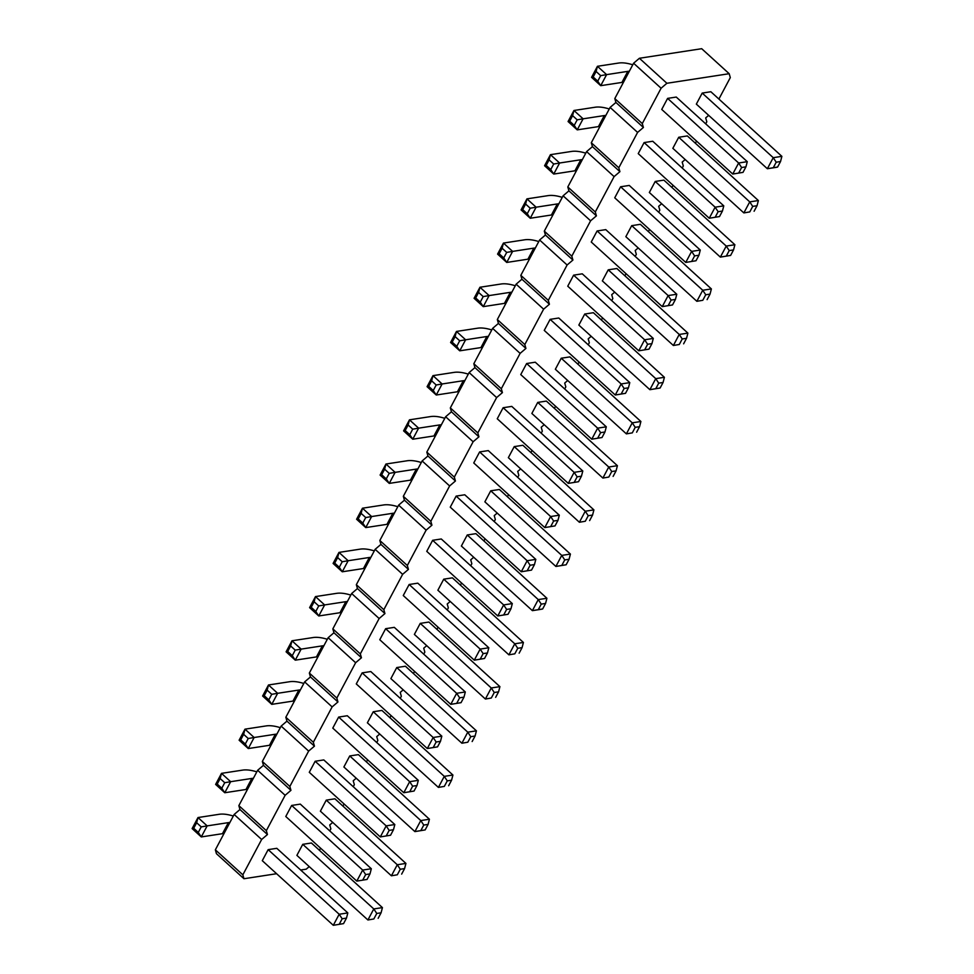 <?xml version="1.0" encoding="UTF-8"?>
<svg xmlns="http://www.w3.org/2000/svg" width="974" height="974" viewBox="0 0 974 974"><rect width="100%" height="100%" fill="white"/><g stroke="black" fill="none" stroke-linecap="round" stroke-linejoin="round"><path stroke-width="1.46" d="M718.897 99.044L730.305 77.591L729.185 73.707L701.694 48.7L639.407 58.27L633.599 63.225L614.801 98.569L615.921 102.465L610.101 107.408L637.593 132.415L618.794 167.772L619.914 171.655L614.095 176.611L595.297 211.967L596.417 215.851L590.597 220.806L571.811 256.162L572.919 260.046L567.111 265.001L548.313 300.345L549.421 304.241L543.614 309.184L524.816 344.54L525.923 348.424L520.116 353.379L501.318 388.736L502.426 392.619L496.618 397.575L477.82 432.919L478.928 436.815L473.121 441.758L454.322 477.114L455.43 480.998L449.623 485.953L430.825 521.309L431.932 525.193L426.125 530.148L407.327 565.492L408.435 569.388L402.627 574.331L383.829 609.687L384.937 613.571L379.13 618.527L360.331 653.883L361.439 657.767L355.632 662.722L336.834 698.078L337.941 701.962L332.134 706.905L313.336 742.261L314.444 746.157L308.636 751.1L289.838 786.456L290.946 790.34L285.138 795.295L266.34 830.652L267.448 834.535L261.641 839.491L242.843 874.835L243.963 878.731L276.592 873.715M615.921 102.465L643.412 127.472L637.593 132.415M610.101 107.408L591.303 142.764L592.423 146.648L586.604 151.603L567.805 186.959L568.926 190.843L563.106 195.798L544.308 231.142L545.428 235.038L539.608 239.981L520.822 275.338L521.93 279.221L516.123 284.177L497.324 319.533L498.432 323.417L492.625 328.372L473.827 363.716L474.935 367.612L469.127 372.555L450.329 407.911L451.437 411.795L445.629 416.75L426.831 452.106L427.939 455.99L422.132 460.946L403.333 496.302L404.441 500.186L398.634 505.141L379.836 540.485L380.944 544.381L375.136 549.324L356.338 584.68L357.446 588.564L351.638 593.519L332.84 628.875L333.948 632.759L328.141 637.714L309.342 673.058L310.45 676.954L304.643 681.897L285.845 717.254L286.953 721.137L281.145 726.093L262.347 761.449L263.455 765.333L257.647 770.288L238.849 805.632L239.957 809.528L234.15 814.471L215.351 849.827L216.459 853.711L243.963 878.731M614.801 98.569L642.292 123.576L643.412 127.472M591.303 142.764L618.794 167.772M319.448 850.302L320.58 848.159M329.76 830.907L330.856 828.85L329.736 824.966L332.731 822.421M342.945 806.119L344.078 803.964M353.245 786.724L354.341 784.667L353.233 780.771L356.228 778.226M366.443 761.924L367.575 759.781M376.743 742.529L377.839 740.471L376.731 736.587L379.726 734.031M389.929 717.728L391.073 715.586M400.241 698.334L401.337 696.276L400.229 692.392L403.224 689.848M413.426 673.545L414.571 671.39M423.739 654.151L424.834 652.093L423.727 648.197L426.722 645.652M436.924 629.35L438.069 627.207M447.236 609.955L448.332 607.898L447.224 604.014L450.219 601.457M460.422 585.155L461.566 583.012M470.734 565.76L471.83 563.702L470.722 559.819L473.717 557.262M483.92 540.96L485.064 538.817M494.232 521.577L495.328 519.507L494.22 515.623L497.215 513.079M507.417 496.777L508.562 494.634M517.73 477.382L518.825 475.324L517.718 471.428L520.713 468.884M530.915 452.581L532.06 450.438M541.227 433.187L542.323 431.129L541.215 427.245L544.198 424.688M554.413 408.386L555.557 406.243M564.725 389.003L565.821 386.934L564.713 383.05L567.696 380.505M577.911 364.203L579.055 362.048M588.223 344.808L589.319 342.751L588.211 338.855L591.194 336.31M601.408 320.008L602.553 317.865M611.721 300.613L612.816 298.555L611.709 294.672L614.691 292.115M624.906 275.812L626.051 273.67M635.218 256.418L636.314 254.36L635.206 250.476L638.189 247.932M648.404 231.629L649.536 229.474M658.716 212.235L659.812 210.177L658.692 206.281L661.687 203.736M671.902 187.434L673.034 185.291M682.214 168.039L683.31 165.982L682.19 162.098L685.185 159.541M695.399 143.239L696.532 141.096M705.712 123.844L706.807 121.787L705.687 117.903L708.682 115.346M729.185 73.707L666.898 83.277L661.09 88.232L642.292 123.576M300.662 870.013L306.238 869.161L309.233 866.604M561.231 358.225L555.35 369.268L626.379 433.88L632.248 422.826L561.231 358.225L569.875 356.898L640.904 421.498L632.248 422.826L635.231 427.343L632.296 432.87L626.379 433.88L632.296 432.87M537.733 402.408L531.853 413.463L602.882 478.064L608.75 467.021L537.733 402.408L546.377 401.081L617.406 465.694L608.75 467.021L611.733 471.538L608.799 477.053L602.882 478.064L608.799 477.053M608.226 269.835L602.346 280.889L673.375 345.49L679.243 334.447L608.226 269.835L616.871 268.507L687.9 333.12L679.243 334.447L682.226 338.964L679.292 344.479L673.375 345.49L679.292 344.479M584.729 314.03L578.848 325.072L649.877 389.685L655.745 378.642L584.729 314.03L593.373 312.703L664.402 377.303L655.745 378.642L658.728 383.147L663.063 382.49L664.402 377.303M678.72 137.261L672.839 148.316L743.856 212.916L749.736 201.874L678.72 137.261L687.364 135.934L758.381 200.547L749.736 201.874L752.719 206.391L749.785 211.906L743.856 212.916L749.785 211.906M655.222 181.456L649.341 192.499L720.358 257.112L726.239 246.069L655.222 181.456L663.866 180.129L734.883 244.73L726.239 246.069L729.222 250.574L733.544 249.916L734.883 244.73M631.724 225.651L625.844 236.694L696.86 301.307L702.741 290.252L631.724 225.651L640.368 224.312L711.385 288.925L702.741 290.252L705.724 294.769L710.046 294.099L711.385 288.925M702.205 93.078L696.337 104.121L767.354 168.733L773.234 157.678L702.205 93.078L710.862 91.739L781.879 156.351L773.234 157.678L776.217 162.195L780.539 161.526L781.879 156.351M667.604 98.386L661.736 109.441L732.752 174.042L743.004 172.374L732.752 174.042L738.633 162.999L747.277 161.672L676.26 97.059L667.604 98.386L738.633 162.999L741.616 167.516L738.682 173.031M488.278 450.597L479.634 451.924L473.754 462.967L544.783 527.579L555.022 525.899L544.783 527.579L550.651 516.524L559.307 515.197L488.278 450.597M503.132 407.729L497.251 418.771L568.28 483.384L578.519 481.716L568.28 483.384L574.149 472.341L582.805 471.002L511.776 406.401L503.132 407.729L574.149 472.341L577.132 476.846L574.197 482.373M550.127 319.35L544.247 330.393L615.264 395.006L625.515 393.326L628.449 387.798L629.788 382.624L558.772 318.011L550.127 319.35L621.144 383.951L629.788 382.624M526.63 363.533L520.749 374.588L591.778 439.189L602.017 437.521L604.951 431.993L606.303 426.819L535.274 362.206L526.63 363.533L597.646 428.146L606.303 426.819M652.763 141.254L644.106 142.581L638.238 153.624L709.255 218.237L719.506 216.557L709.255 218.237L715.135 207.182L723.779 205.855L652.763 141.254M620.608 186.777L614.74 197.819L685.757 262.432L696.008 260.752L685.757 262.432L691.637 251.377L700.282 250.05L629.265 185.437L620.608 186.777L691.637 251.377L694.62 255.894L691.686 261.422M573.625 275.155L567.745 286.198L638.761 350.81L649.013 349.13L638.761 350.81L644.642 339.768L653.286 338.428L582.269 273.828L573.625 275.155L644.642 339.768L647.625 344.272L644.691 349.8M597.123 230.96L591.242 242.015L662.259 306.615L672.51 304.947L662.259 306.615L668.14 295.572L676.784 294.245L605.767 229.633L597.123 230.96L668.14 295.572L671.123 300.089L668.188 305.605M514.235 446.603L508.355 457.658L579.384 522.259L585.252 511.216L514.235 446.603L522.88 445.276L593.909 509.889L585.252 511.216L588.235 515.721L585.301 521.248L579.384 522.259L585.301 521.248M291.652 805.449L285.784 816.504L356.801 881.105L367.052 879.437L356.801 881.105L362.681 870.062L371.325 868.735L300.309 804.122L291.652 805.449L362.681 870.062L365.664 874.579L362.73 880.094M315.15 761.266L309.282 772.309L380.298 836.922L390.55 835.242L393.484 829.714L394.823 824.54L323.806 759.927L315.15 761.266L386.179 825.867L394.823 824.54M338.648 717.071L332.779 728.114L403.796 792.726L414.047 791.046L416.982 785.531L418.321 780.344L347.304 715.744L338.648 717.071L409.664 781.672L418.321 780.344M362.145 672.876L356.277 683.931L427.294 748.531L437.545 746.863L440.479 741.336L441.819 736.161L370.802 671.549L362.145 672.876L433.162 737.488L441.819 736.161M432.639 540.302L426.758 551.357L497.787 615.958L508.026 614.29L510.973 608.762L512.312 603.588L441.283 538.975L432.639 540.302L503.655 604.915L512.312 603.588M409.141 584.497L403.26 595.54L474.289 660.153L484.528 658.473L487.475 652.957L488.814 647.771L417.797 583.17L409.141 584.497L480.158 649.098L488.814 647.771M394.3 627.353L385.643 628.693L379.775 639.735L450.792 704.348L461.043 702.668L450.792 704.348L456.66 693.293L465.316 691.966L394.3 627.353M326.253 800.141L320.385 811.184L391.402 875.796L397.282 864.742L326.253 800.141L334.91 798.802L405.927 863.414L397.282 864.742L400.265 869.258L404.587 868.589L405.927 863.414M420.244 623.372L414.376 634.415L485.393 699.028L491.261 687.973L420.244 623.372L428.901 622.045L499.918 686.646L491.261 687.973L494.256 692.49L491.31 698.017L485.393 699.028L491.31 698.017M396.747 667.567L390.878 678.61L461.895 743.223L467.776 732.168L396.747 667.567L405.403 666.228L476.42 730.841L467.776 732.168L470.759 736.685L475.081 736.015L476.42 730.841M443.742 579.177L437.874 590.232L508.891 654.832L514.759 643.79L443.742 579.177L452.399 577.85L523.415 642.463L514.759 643.79L517.754 648.307L514.808 653.822L508.891 654.832L514.808 653.822M467.24 534.982L461.372 546.037L532.388 610.649L538.257 599.594L467.24 534.982L475.896 533.655L546.913 598.267L538.257 599.594L541.252 604.111L545.574 603.442L546.913 598.267M490.738 490.799L484.869 501.841L555.886 566.454L561.755 555.399L490.738 490.799L499.394 489.472L570.411 554.072L561.755 555.399L564.737 559.916L569.072 559.259L570.411 554.072M349.751 755.946L343.883 766.988L414.9 831.601L420.78 820.558L349.751 755.946L358.408 754.619L429.424 819.219L420.78 820.558L423.763 825.063L428.085 824.406L429.424 819.219M373.249 711.75L367.381 722.805L438.397 787.406L444.278 776.363L373.249 711.75L381.905 710.423L452.922 775.036L444.278 776.363L447.261 780.88L451.583 780.211L452.922 775.036M456.136 496.107L450.256 507.162L521.285 571.762L531.524 570.094L534.47 564.567L535.81 559.393L464.781 494.78L456.136 496.107L527.153 560.72L535.81 559.393M276.811 848.317L268.154 849.645L262.286 860.687L333.303 925.3L343.554 923.62L333.303 925.3L339.183 914.257L347.828 912.918L276.811 848.317M302.756 844.324L296.887 855.379L367.904 919.98L373.785 908.937L302.756 844.324L311.412 842.997L382.429 907.61L373.785 908.937L376.768 913.454L381.09 912.784L382.429 907.61M215.351 849.827L242.843 874.835M234.15 814.471L261.641 839.491M239.957 809.528L267.448 834.535M238.849 805.632L266.34 830.652M257.647 770.288L285.138 795.295M263.455 765.333L290.946 790.34M262.347 761.449L289.838 786.456M281.145 726.093L308.636 751.1M286.953 721.137L314.444 746.157M285.845 717.254L313.336 742.261M304.643 681.897L332.134 706.905M310.45 676.954L337.941 701.962M309.342 673.058L336.834 698.078M328.141 637.714L355.632 662.722M333.948 632.759L361.439 657.767M332.84 628.875L360.331 653.883M351.638 593.519L379.13 618.527M357.446 588.564L384.937 613.571M356.338 584.68L383.829 609.687M375.136 549.324L402.627 574.331M380.944 544.381L408.435 569.388M379.836 540.485L407.327 565.492M398.634 505.141L426.125 530.148M404.441 500.186L431.932 525.193M403.333 496.302L430.825 521.309M422.132 460.946L449.623 485.953M427.939 455.99L455.43 480.998M426.831 452.106L454.322 477.114M445.629 416.75L473.121 441.758M451.437 411.795L478.928 436.815M450.329 407.911L477.82 432.919M469.127 372.555L496.618 397.575M474.935 367.612L502.426 392.619M473.827 363.716L501.318 388.736M492.625 328.372L520.116 353.379M498.432 323.417L525.923 348.424M497.324 319.533L524.816 344.54M516.123 284.177L543.614 309.184M521.93 279.221L549.421 304.241M520.822 275.338L548.313 300.345M539.608 239.981L567.111 265.001M545.428 235.038L572.919 260.046M544.308 231.142L571.811 256.162M563.106 195.798L590.597 220.806M568.926 190.843L596.417 215.851M567.805 186.959L595.297 211.967M586.604 151.603L614.095 176.611M592.423 146.648L619.914 171.655M639.407 58.27L666.898 83.277M633.599 63.225L661.09 88.232M515.27 285.759A27.808 12.126 28 0 0 501.147 283.994L479.963 287.245L474.082 298.3L483.25 306.64L504.435 303.377A13.904 6.063 -152 0 1 505.969 303.279M474.082 298.3L475.677 297.947L480.267 302.123L483.25 306.64L489.118 295.585L483.201 296.595L478.611 292.431L479.963 287.245L489.118 295.585L510.315 292.334A13.904 6.063 -152 0 1 511.837 292.224M491.785 329.955A27.808 12.126 28 0 0 477.65 328.189L456.465 331.44L450.585 342.495L459.752 350.823L480.949 347.572A13.904 6.063 -152 0 1 482.471 347.462M450.585 342.495L452.179 342.142L456.769 346.318L459.752 350.823L465.621 339.78L459.704 340.79L455.114 336.614L456.465 331.44L465.621 339.78L486.817 336.517A13.904 6.063 -152 0 1 488.339 336.42M444.789 418.333A27.808 12.126 28 0 0 430.654 416.568L409.47 419.831L418.625 428.158L439.822 424.908A13.904 6.063 -152 0 1 441.344 424.798M403.589 430.873L405.184 430.532L409.774 434.696L412.757 439.213L418.625 428.158L412.708 429.169L408.13 425.005L409.47 419.831L403.589 430.873L412.757 439.213L433.954 435.95A13.904 6.063 -152 0 1 435.475 435.853M468.287 374.138A27.808 12.126 28 0 0 454.152 372.372L432.967 375.635L427.087 386.678L436.255 395.018L457.451 391.767A13.904 6.063 -152 0 1 458.973 391.658M427.087 386.678L428.682 386.337L433.272 390.501L436.255 395.018L442.123 383.975L436.206 384.986L431.628 380.81L432.967 375.635L442.123 383.975L463.32 380.712A13.904 6.063 -152 0 1 464.841 380.603M585.764 153.186A27.808 12.126 28 0 0 571.641 151.42L550.444 154.671L559.612 163.011L580.808 159.76A13.904 6.063 -152 0 1 582.33 159.651M544.576 165.726L546.171 165.373L550.748 169.549L553.743 174.066L559.612 163.011L553.695 164.022L549.105 159.858L550.444 154.671L544.576 165.726L553.743 174.066L574.928 170.803A13.904 6.063 -152 0 1 576.45 170.694M562.266 197.381A27.808 12.126 28 0 0 548.143 195.616L526.946 198.866L536.114 207.206L557.311 203.943A13.904 6.063 -152 0 1 558.832 203.846M521.078 209.909L522.673 209.568L527.251 213.732L530.246 218.249L536.114 207.206L530.197 208.217L525.607 204.041L526.946 198.866L521.078 209.909L530.246 218.249L551.43 214.998A13.904 6.063 -152 0 1 552.952 214.889M538.768 241.564A27.808 12.126 28 0 0 524.645 239.799L503.448 243.062L512.616 251.389L533.813 248.139A13.904 6.063 -152 0 1 535.335 248.029M497.58 254.104L499.175 253.764L503.753 257.927L506.748 262.444L512.616 251.389L506.699 252.4L502.109 248.236L503.448 243.062L497.58 254.104L506.748 262.444L527.932 259.181A13.904 6.063 -152 0 1 529.454 259.084M374.296 550.907A27.808 12.126 28 0 0 360.173 549.141L338.976 552.404L333.096 563.447L342.264 571.787L363.46 568.524A13.904 6.063 -152 0 1 364.982 568.426M333.096 563.447L334.703 563.106L339.281 567.27L342.264 571.787L348.144 560.732L342.215 561.742L337.637 557.578L338.976 552.404L348.144 560.732L369.329 557.481A13.904 6.063 -152 0 1 370.851 557.372M397.794 506.711A27.808 12.126 28 0 0 383.671 504.946L362.474 508.209L356.594 519.252L365.761 527.591L386.958 524.341A13.904 6.063 -152 0 1 388.48 524.231M356.594 519.252L358.188 518.911L362.778 523.075L365.761 527.591L371.63 516.549L365.713 517.559L361.135 513.383L362.474 508.209L371.63 516.549L392.826 513.286A13.904 6.063 -152 0 1 394.348 513.188M421.292 462.528A27.808 12.126 28 0 0 407.169 460.763L385.972 464.014L380.091 475.068L389.259 483.396L410.456 480.145A13.904 6.063 -152 0 1 411.978 480.036M380.091 475.068L381.686 474.715L386.276 478.891L389.259 483.396L395.127 472.353L389.21 473.364L384.633 469.2L385.972 464.014L395.127 472.353L416.324 469.103A13.904 6.063 -152 0 1 417.846 468.993M303.803 683.48A27.808 12.126 28 0 0 289.68 681.715L268.483 684.978L262.615 696.02L271.77 704.36L292.967 701.097A13.904 6.063 -152 0 1 294.489 701M262.615 696.02L264.21 695.679L268.787 699.843L271.77 704.36L277.651 693.305L271.722 694.316L267.144 690.152L268.483 684.978L277.651 693.305L298.835 690.055A13.904 6.063 -152 0 1 300.369 689.945M327.301 639.297A27.808 12.126 28 0 0 313.178 637.532L291.981 640.782L301.149 649.122L322.333 645.859A13.904 6.063 -152 0 1 323.855 645.762M286.1 651.825L287.707 651.484L292.285 655.648L295.268 660.165L301.149 649.122L295.219 650.133L290.642 645.957L291.981 640.782L286.1 651.825L295.268 660.165L316.465 656.914A13.904 6.063 -152 0 1 317.987 656.805M350.798 595.102A27.808 12.126 28 0 0 336.675 593.336L315.479 596.587L324.646 604.927L345.831 601.676A13.904 6.063 -152 0 1 347.353 601.567M309.598 607.642L311.205 607.289L315.783 611.465L318.766 615.97L324.646 604.927L318.717 605.938L314.139 601.774L315.479 596.587L309.598 607.642L318.766 615.97L339.963 612.719A13.904 6.063 -152 0 1 341.484 612.609M256.807 771.871A27.808 12.126 28 0 0 242.684 770.105L221.488 773.356L215.619 784.411L224.775 792.739L245.972 789.488A13.904 6.063 -152 0 1 247.493 789.378M215.619 784.411L217.214 784.058L221.792 788.234L224.775 792.739L230.655 781.696L224.726 782.706L220.148 778.53L221.488 773.356L230.655 781.696L251.852 778.433A13.904 6.063 -152 0 1 253.374 778.336M280.305 727.675A27.808 12.126 28 0 0 266.182 725.91L244.985 729.161L239.117 740.216L248.273 748.556L269.469 745.293A13.904 6.063 -152 0 1 270.991 745.183M239.117 740.216L240.712 739.863L245.29 744.039L248.273 748.556L254.153 737.501L248.224 738.511L243.646 734.347L244.985 729.161L254.153 737.501L275.35 734.25A13.904 6.063 -152 0 1 276.872 734.14M632.759 64.795A27.808 12.126 28 0 0 618.636 63.042L597.439 66.293L591.571 77.336L600.727 85.675L621.923 82.425A13.904 6.063 -152 0 1 623.445 82.315M591.571 77.336L593.166 76.995L597.744 81.159L600.727 85.675L606.607 74.633L600.678 75.643L596.1 71.467L597.439 66.293L606.607 74.633L627.804 71.37A13.904 6.063 -152 0 1 629.326 71.272M609.261 108.991A27.808 12.126 28 0 0 595.138 107.225L573.942 110.488L568.073 121.531L577.229 129.871L598.426 126.608A13.904 6.063 -152 0 1 599.947 126.51M568.073 121.531L569.668 121.19L574.246 125.354L577.229 129.871L583.109 118.816L577.192 119.826L572.602 115.663L573.942 110.488L583.109 118.816L604.306 115.565A13.904 6.063 -152 0 1 605.828 115.456M233.31 816.054A27.808 12.126 28 0 0 219.187 814.288L197.99 817.551L207.158 825.891L228.354 822.628A13.904 6.063 -152 0 1 229.876 822.519M192.122 828.594L193.716 828.253L198.294 832.417L201.277 836.934L207.158 825.891L201.228 826.889L196.651 822.726L197.99 817.551L192.122 828.594L201.277 836.934L222.474 833.683A13.904 6.063 -152 0 1 223.996 833.574M663.063 382.49L660.116 388.005L649.877 389.685L655.794 388.675L658.728 383.147M733.544 249.916L730.61 255.432L720.358 257.112L726.287 256.101L729.222 250.574M702.79 300.296L696.86 301.307L702.79 300.296L705.724 294.769M780.539 161.526L777.605 167.053L776.01 167.394L767.354 168.733L773.283 167.723L776.217 162.195M479.634 451.924L550.651 516.524L553.634 521.041L557.968 520.372L559.307 515.197M628.449 387.798L624.127 388.468L621.144 383.951L615.264 395.006L625.515 393.326M604.951 431.993L600.629 432.663L597.646 428.146L591.778 439.189L602.017 437.521M644.106 142.581L715.135 207.182L718.118 211.699L722.44 211.041L723.779 205.855M393.484 829.714L389.162 830.384L386.179 825.867L380.298 836.922L390.55 835.242M416.982 785.531L412.659 786.188L409.664 781.672L403.796 792.726L414.047 791.046M440.479 741.336L436.157 742.005L433.162 737.488L427.294 748.531L437.545 746.863M510.973 608.762L506.638 609.42L503.655 604.915L497.787 615.958L508.026 614.29M487.475 652.957L483.141 653.615L480.158 649.098L474.289 660.153L484.528 658.473M385.643 628.693L456.66 693.293L459.655 697.81L463.977 697.141L465.316 691.966M397.331 874.786L391.402 875.796L397.331 874.786L400.265 869.258M467.812 742.212L461.895 743.223L467.812 742.212L470.759 736.685M545.574 603.442L542.64 608.969L541.033 609.31L532.388 610.649L538.305 609.639L541.252 604.111M569.072 559.259L566.125 564.774L555.886 566.454L561.803 565.444L564.737 559.916M428.085 824.406L425.151 829.921L414.9 831.601L420.829 830.591L423.763 825.063M444.327 786.395L438.397 787.406L444.327 786.395L447.261 780.88M534.47 564.567L530.136 565.237L527.153 560.72L521.285 571.762L531.524 570.094M268.154 849.645L339.183 914.257L342.166 918.762L346.488 918.105L347.828 912.918M373.833 918.969L367.904 919.98L373.833 918.969L376.768 913.454M640.904 421.498L639.565 426.673L635.231 427.343M636.619 432.2L639.565 426.673M617.406 465.694L616.067 470.868L611.733 471.538M613.121 476.396L616.067 470.868M687.9 333.12L686.548 338.295L682.226 338.964M683.614 343.822L686.548 338.295M660.116 388.005L655.794 388.675M758.381 200.547L757.041 205.721L752.719 206.391M754.107 211.248L757.041 205.721M730.61 255.432L726.287 256.101M707.112 299.627L710.046 294.099M777.605 167.053L773.283 167.723M741.616 167.516L745.938 166.846L747.277 161.672M745.938 166.846L743.004 172.374M553.634 521.041L550.7 526.569M557.968 520.372L555.022 525.899M577.132 476.846L581.454 476.189L582.805 471.002M581.454 476.189L578.519 481.716M624.127 388.468L621.193 393.995M600.629 432.663L597.695 438.178M718.118 211.699L715.184 217.226M722.44 211.041L719.506 216.557M694.62 255.894L698.942 255.225L700.282 250.05M698.942 255.225L696.008 260.752M647.625 344.272L651.947 343.615L653.286 338.428M651.947 343.615L649.013 349.13M671.123 300.089L675.445 299.42L676.784 294.245M675.445 299.42L672.51 304.947M593.909 509.889L592.569 515.063L588.235 515.721M589.623 520.591L592.569 515.063M365.664 874.579L369.986 873.909L371.325 868.735M369.986 873.909L367.052 879.437M389.162 830.384L386.215 835.911M412.659 786.188L409.713 791.716M436.157 742.005L433.211 747.521M506.638 609.42L503.704 614.947M483.141 653.615L480.206 659.142M459.655 697.81L456.709 703.338M463.977 697.141L461.043 702.668M401.653 874.116L404.587 868.589M499.918 686.646L498.578 691.832L494.256 692.49M495.644 697.347L498.578 691.832M472.147 741.543L475.081 736.015M523.415 642.463L522.076 647.637L517.754 648.307M519.142 653.164L522.076 647.637M542.64 608.969L538.305 609.639M566.125 564.774L561.803 565.444M425.151 829.921L420.829 830.591M448.649 785.738L451.583 780.211M530.136 565.237L527.202 570.752M342.166 918.762L339.232 924.289M346.488 918.105L343.554 923.62M378.156 918.312L381.09 912.784M483.201 296.595L480.267 302.123M478.611 292.431L475.677 297.947M459.704 340.79L456.769 346.318M455.114 336.614L452.179 342.142M408.13 425.005L405.184 430.532M412.708 429.169L409.774 434.696M436.206 384.986L433.272 390.501M431.628 380.81L428.682 386.337M549.105 159.858L546.171 165.373M553.695 164.022L550.748 169.549M525.607 204.041L522.673 209.568M530.197 208.217L527.251 213.732M502.109 248.236L499.175 253.764M506.699 252.4L503.753 257.927M342.215 561.742L339.281 567.27M337.637 557.578L334.703 563.106M365.713 517.559L362.778 523.075M361.135 513.383L358.188 518.911M384.633 469.2L381.686 474.715M389.21 473.364L386.276 478.891M271.722 694.316L268.787 699.843M267.144 690.152L264.21 695.679M290.642 645.957L287.707 651.484M295.219 650.133L292.285 655.648M314.139 601.774L311.205 607.289M318.717 605.938L315.783 611.465M224.726 782.706L221.792 788.234M220.148 778.53L217.214 784.058M248.224 738.511L245.29 744.039M243.646 734.347L240.712 739.863M600.678 75.643L597.744 81.159M596.1 71.467L593.166 76.995M572.602 115.663L569.668 121.19M577.192 119.826L574.246 125.354M196.651 822.726L193.716 828.253M201.228 826.889L198.294 832.417M510.315 292.334L504.435 303.377M486.817 336.517L480.949 347.572M439.822 424.908L433.954 435.95M463.32 380.712L457.451 391.767M580.808 159.76L574.928 170.803M557.311 203.943L551.43 214.998M533.813 248.139L527.932 259.181M369.329 557.481L363.46 568.524M392.826 513.286L386.958 524.341M416.324 469.103L410.456 480.145M298.835 690.055L292.967 701.097M322.333 645.859L316.465 656.914M345.831 601.676L339.963 612.719M251.852 778.433L245.972 789.488M275.35 734.25L269.469 745.293M627.804 71.37L621.923 82.425M604.306 115.565L598.426 126.608M228.354 822.628L222.474 833.683"/></g></svg>
